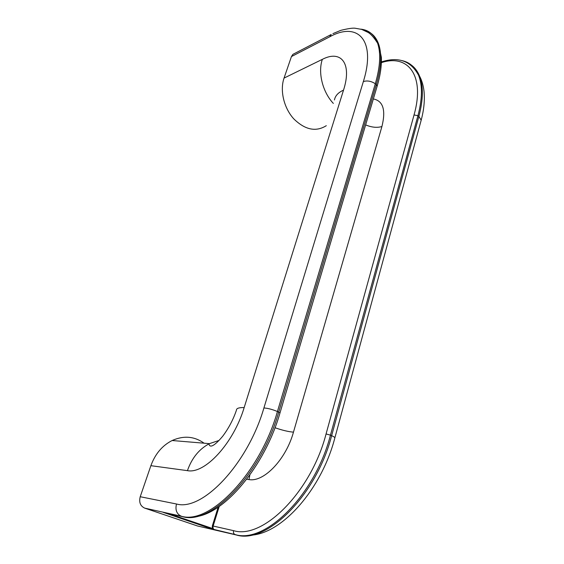 <?xml version="1.0" encoding="UTF-8"?>
<svg xmlns="http://www.w3.org/2000/svg" width="564" height="564" viewBox="0 0 564 564"><rect width="100%" height="100%" fill="white"/><g stroke="black" fill="none" stroke-linecap="round" stroke-linejoin="round"><path stroke-width="0.85" d="M204.097 443.198C194.347 436.268 183.702 435.373 172.147 440.519C162.277 445.532 155.192 453.921 150.884 465.681L140.217 496.729L176.49 503.997C202.413 511.59 247.822 463.777 263.91 407.955L363.35 81.576C376.421 39.854 357.527 21.354 329.743 36.794L291.44 56.569L284.044 78.093C279.723 90.508 283.903 108.02 293.745 118.835C305.046 129.889 315.896 132.173 326.302 125.687M263.91 407.955C267.865 408.23 272.37 409.422 277.425 411.523L278.708 412.094L376.336 84.508L375.307 83.74L277.425 411.523C260.131 472.992 209.745 525.267 181.22 516.194L144.687 508.122L197.499 525.972L236.253 534.961C266.575 544.62 316.467 495.185 331.639 435.662L418.89 116.395L417.931 115.676L330.455 435.133L331.639 435.662C333.662 436.578 334.741 437.304 334.868 437.854C321.628 489.129 282.035 533.911 250.635 535.201M219.234 506.423L213.136 526.043L233.559 530.654C262.937 539.797 311.194 491.702 326.062 433.963L330.455 435.133C315.241 494.699 265.341 544.197 235.047 534.552L211.852 528.947L212.346 528.426L212.36 525.81L218.162 507.149M211.852 528.947L163.158 512.352L182.524 516.631C211.091 525.726 261.463 473.52 278.708 412.094L279.977 412.961C264.868 466.181 224.063 514.558 194.665 516.793M144.687 508.122C140.323 506.042 138.836 502.249 140.217 496.729M198.634 526.233L197.499 525.972M212.36 525.81L213.136 526.043C212.727 527.89 213.206 529.145 214.581 529.808L212.346 528.426L168.58 513.55M294.514 53.524L292.885 54.37L291.44 56.569M233.559 530.654C233.143 532.564 233.644 533.868 235.047 534.552L237.712 535.264M219.036 440.456L209.399 443.642L209.032 444.249C210.323 449.395 217.281 442.698 222.632 436.332C228.674 428.287 233.292 419.524 236.485 410.049C236.436 408.329 238.995 407.497 244.17 407.56L343.525 90.127C338.28 92.468 335.249 95.739 334.438 99.941M176.49 503.997C175.087 509.926 176.659 513.987 181.22 516.194L183.053 516.744M172.147 440.519L209.399 443.642C199.177 449.029 191.852 458.031 187.431 470.651C204.894 474.275 233.517 443.297 244.17 407.56M187.431 470.651L150.884 465.681M333.338 103.409C322.629 92.066 317.758 72.622 322.34 59.361L284.044 78.093M322.34 59.361C340.903 49.646 352.26 63.119 343.525 90.127M365.641 124.898C371.718 127.429 377.147 127.965 381.927 126.519L293.463 432.151C288.401 431.735 282.247 430.261 274.992 427.731M249.824 475.085L248.985 479.562C263.846 482.453 286.011 459.35 293.463 432.151M248.985 479.562L246.736 479.252M326.062 433.963L414.039 114.957C425.27 75.428 407.983 53.77 381.384 62.646M373.354 98.954C383.125 100.871 385.987 110.058 381.927 126.519M407.412 62.787C412.862 65.212 416.909 69.64 419.538 76.055L418.615 75.329C422.577 85.467 422.351 98.919 417.931 115.676L414.039 114.957M377.133 86.243L376.336 84.508C381.257 67.419 382.011 53.897 378.578 43.943L377.591 43.167C374.447 34.707 368.856 30.033 360.826 29.145M279.948 413.052L377.203 86.01C380.319 75.421 381.708 65.854 381.363 57.316L378.578 43.943C375.765 36.3 370.908 31.739 364.02 30.259M163.158 512.352L163.638 512.457M332.908 33.629L340.882 30.329C347.819 28.637 352.5 27.925 354.939 28.2L361.686 29.399L368.031 32.395C370.851 33.988 374.038 37.576 377.591 43.167C381.01 53.122 380.249 66.644 375.307 83.74C371.197 81.082 367.213 80.363 363.35 81.576M420.991 120.879L421.174 120.224L418.89 116.395C423.296 99.645 423.515 86.193 419.538 76.055C421.851 80.462 423.338 85.481 424.001 91.1C424.904 100.117 423.959 109.825 421.174 120.224L334.797 438.108M381.405 61.927C398.445 56.4 410.846 60.863 418.615 75.329C415.083 66.89 409.252 61.92 401.124 60.433M292.885 54.37L331.202 34.503L329.743 36.794"/></g></svg>
